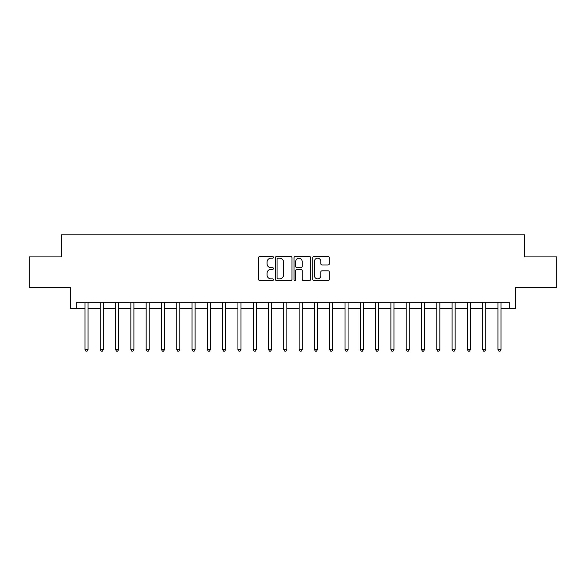 <?xml version="1.0" encoding="UTF-8"?>
<svg xmlns="http://www.w3.org/2000/svg" width="586" height="586" viewBox="0 0 586 586"><rect width="100%" height="100%" fill="white"/><g stroke="black" fill="none" stroke-linecap="round" stroke-linejoin="round"><path stroke-width="0.88" d="M273.42 257.357A0.842 0.842 0 0 0 272.578 256.514L259.818 256.514A1.201 1.201 0 0 0 258.616 257.715L258.616 279.339A1.201 1.201 0 0 0 259.818 280.54L272.578 280.54A0.842 0.842 0 0 0 273.42 279.698A0.842 0.842 0 0 0 272.578 278.855L270.93 278.855A3.846 3.846 0 0 1 267.084 275.01L267.084 273.208A3.846 3.846 0 0 1 270.93 269.37L272.578 269.37A0.842 0.842 0 0 0 273.42 268.527A0.842 0.842 0 0 0 272.578 267.685L270.93 267.685A3.846 3.846 0 0 1 267.084 263.839L267.084 262.037A3.846 3.846 0 0 1 270.93 258.199L272.578 258.199A0.842 0.842 0 0 0 273.42 257.357M328.101 264.982A1.201 1.201 0 0 0 329.303 263.781L329.303 257.715A1.201 1.201 0 0 0 328.101 256.514L313.928 256.514A1.201 1.201 0 0 0 312.726 257.715L312.726 279.339A1.201 1.201 0 0 0 313.928 280.54L328.101 280.54A1.201 1.201 0 0 0 329.303 279.339L329.303 272.007A1.201 1.201 0 0 0 328.101 270.805L322.036 270.805A1.201 1.201 0 0 0 320.835 272.007L320.835 275.64A3.216 3.216 0 0 1 317.619 278.855A3.216 3.216 0 0 1 314.411 275.64L314.411 261.407A3.216 3.216 0 0 1 317.619 258.199A3.216 3.216 0 0 1 320.835 261.407L320.835 263.781A1.201 1.201 0 0 0 322.036 264.982L328.101 264.982M76.715 308.295L76.715 302.178L509.285 302.178L509.285 308.295L515.402 308.295L515.402 287.492L556.7 287.492L556.7 256.902L524.58 256.902L524.58 234.876L61.42 234.876L61.42 256.902L29.3 256.902L29.3 287.492L70.598 287.492L70.598 308.295L84.977 308.295M291.953 257.715A1.201 1.201 0 0 0 290.751 256.514L276.577 256.514A1.201 1.201 0 0 0 275.376 257.715L275.376 279.339A1.201 1.201 0 0 0 276.577 280.54L290.751 280.54A1.201 1.201 0 0 0 291.953 279.339L291.953 257.715M295.249 256.514L309.423 256.514A1.201 1.201 0 0 1 310.624 257.715L310.624 279.339A1.201 1.201 0 0 1 309.423 280.54L303.358 280.54A1.201 1.201 0 0 1 302.156 279.339L302.156 270.571A1.201 1.201 0 0 0 300.955 269.37L296.934 269.37A1.201 1.201 0 0 0 295.732 270.571L295.732 279.698A0.842 0.842 0 0 1 294.89 280.54A0.842 0.842 0 0 1 294.047 279.698L294.047 257.715A1.201 1.201 0 0 1 295.249 256.514M88.039 308.295L100.272 308.295M103.334 308.295L115.567 308.295M118.628 308.295L130.861 308.295M133.923 308.295L146.163 308.295M149.218 308.295L161.458 308.295M164.512 308.295L176.752 308.295M179.814 308.295L192.047 308.295M195.109 308.295L207.341 308.295M210.403 308.295L222.636 308.295M225.698 308.295L237.938 308.295M240.993 308.295L253.233 308.295M256.287 308.295L268.527 308.295M271.589 308.295L283.822 308.295M286.884 308.295L299.116 308.295M302.178 308.295L314.411 308.295M317.473 308.295L329.713 308.295M332.767 308.295L345.007 308.295M348.062 308.295L360.302 308.295M363.364 308.295L375.597 308.295M378.659 308.295L390.891 308.295M393.953 308.295L406.186 308.295M409.248 308.295L421.488 308.295M424.542 308.295L436.782 308.295M439.837 308.295L452.077 308.295M455.139 308.295L467.372 308.295M470.433 308.295L482.666 308.295M485.728 308.295L497.961 308.295M501.023 308.295L509.285 308.295M277.896 258.199A0.842 0.842 0 0 0 277.053 259.041L277.053 278.013A0.842 0.842 0 0 0 277.896 278.855L279.639 278.855A3.846 3.846 0 0 0 283.485 275.01L283.485 262.037A3.846 3.846 0 0 0 279.639 258.199L277.896 258.199M302.156 261.473A3.216 3.216 0 0 0 298.948 258.258A3.216 3.216 0 0 0 295.732 261.473L295.732 266.484A1.201 1.201 0 0 0 296.934 267.685L300.955 267.685A1.201 1.201 0 0 0 302.156 266.484L302.156 261.473M88.186 302.178L88.127 302.332A1.223 1.223 0 0 0 88.039 302.786L88.039 349.534L84.977 349.534L84.977 302.786A1.223 1.223 0 0 0 84.889 302.332L84.823 302.178M88.039 349.534L87.116 351.124L85.893 351.124L84.977 349.534M103.48 302.178L103.422 302.332A1.223 1.223 0 0 0 103.334 302.786L103.334 349.534L100.272 349.534L100.272 302.786A1.223 1.223 0 0 0 100.184 302.332L100.125 302.178M103.334 349.534L102.411 351.124L101.188 351.124L100.272 349.534M118.775 302.178L118.716 302.332A1.223 1.223 0 0 0 118.628 302.786L118.628 349.534L115.567 349.534L115.567 302.786A1.223 1.223 0 0 0 115.479 302.332L115.42 302.178M118.628 349.534L117.713 351.124L116.489 351.124L115.567 349.534M134.077 302.178L134.011 302.332A1.223 1.223 0 0 0 133.923 302.786L133.923 349.534L130.861 349.534L130.861 302.786A1.223 1.223 0 0 0 130.773 302.332L130.715 302.178M133.923 349.534L133.007 351.124L131.784 351.124L130.861 349.534M149.371 302.178L149.305 302.332A1.223 1.223 0 0 0 149.218 302.786L149.218 349.534L146.163 349.534L146.163 302.786A1.223 1.223 0 0 0 146.075 302.332L146.009 302.178M149.218 349.534L148.302 351.124L147.079 351.124L146.163 349.534M164.666 302.178L164.6 302.332A1.223 1.223 0 0 0 164.512 302.786L164.512 349.534L161.458 349.534L161.458 302.786A1.223 1.223 0 0 0 161.37 302.332L161.304 302.178M164.512 349.534L163.597 351.124L162.373 351.124L161.458 349.534M179.961 302.178L179.902 302.332A1.223 1.223 0 0 0 179.814 302.786L179.814 349.534L176.752 349.534L176.752 302.786A1.223 1.223 0 0 0 176.664 302.332L176.598 302.178M179.814 349.534L178.891 351.124L177.668 351.124L176.752 349.534M195.255 302.178L195.197 302.332A1.223 1.223 0 0 0 195.109 302.786L195.109 349.534L192.047 349.534L192.047 302.786A1.223 1.223 0 0 0 191.959 302.332L191.9 302.178M195.109 349.534L194.186 351.124L192.962 351.124L192.047 349.534M210.55 302.178L210.491 302.332A1.223 1.223 0 0 0 210.403 302.786L210.403 349.534L207.341 349.534L207.341 302.786A1.223 1.223 0 0 0 207.254 302.332L207.195 302.178M210.403 349.534L209.488 351.124L208.264 351.124L207.341 349.534M225.852 302.178L225.786 302.332A1.223 1.223 0 0 0 225.698 302.786L225.698 349.534L222.636 349.534L222.636 302.786A1.223 1.223 0 0 0 222.548 302.332L222.49 302.178M225.698 349.534L224.782 351.124L223.559 351.124L222.636 349.534M241.146 302.178L241.08 302.332A1.223 1.223 0 0 0 240.993 302.786L240.993 349.534L237.938 349.534L237.938 302.786A1.223 1.223 0 0 0 237.85 302.332L237.784 302.178M240.993 349.534L240.077 351.124L238.854 351.124L237.938 349.534M256.441 302.178L256.375 302.332A1.223 1.223 0 0 0 256.287 302.786L256.287 349.534L253.233 349.534L253.233 302.786A1.223 1.223 0 0 0 253.145 302.332L253.079 302.178M256.287 349.534L255.371 351.124L254.148 351.124L253.233 349.534M271.736 302.178L271.677 302.332A1.223 1.223 0 0 0 271.589 302.786L271.589 349.534L268.527 349.534L268.527 302.786A1.223 1.223 0 0 0 268.439 302.332L268.373 302.178M271.589 349.534L270.666 351.124L269.443 351.124L268.527 349.534M287.03 302.178L286.972 302.332A1.223 1.223 0 0 0 286.884 302.786L286.884 349.534L283.822 349.534L283.822 302.786A1.223 1.223 0 0 0 283.734 302.332L283.675 302.178M286.884 349.534L285.961 351.124L284.737 351.124L283.822 349.534M302.325 302.178L302.266 302.332A1.223 1.223 0 0 0 302.178 302.786L302.178 349.534L299.116 349.534L299.116 302.786A1.223 1.223 0 0 0 299.028 302.332L298.97 302.178M302.178 349.534L301.263 351.124L300.039 351.124L299.116 349.534M317.627 302.178L317.561 302.332A1.223 1.223 0 0 0 317.473 302.786L317.473 349.534L314.411 349.534L314.411 302.786A1.223 1.223 0 0 0 314.323 302.332L314.264 302.178M317.473 349.534L316.557 351.124L315.334 351.124L314.411 349.534M332.921 302.178L332.855 302.332A1.223 1.223 0 0 0 332.767 302.786L332.767 349.534L329.713 349.534L329.713 302.786A1.223 1.223 0 0 0 329.625 302.332L329.559 302.178M332.767 349.534L331.852 351.124L330.629 351.124L329.713 349.534M348.216 302.178L348.15 302.332A1.223 1.223 0 0 0 348.062 302.786L348.062 349.534L345.007 349.534L345.007 302.786A1.223 1.223 0 0 0 344.92 302.332L344.854 302.178M348.062 349.534L347.146 351.124L345.923 351.124L345.007 349.534M363.51 302.178L363.452 302.332A1.223 1.223 0 0 0 363.364 302.786L363.364 349.534L360.302 349.534L360.302 302.786A1.223 1.223 0 0 0 360.214 302.332L360.148 302.178M363.364 349.534L362.441 351.124L361.218 351.124L360.302 349.534M378.805 302.178L378.746 302.332A1.223 1.223 0 0 0 378.659 302.786L378.659 349.534L375.597 349.534L375.597 302.786A1.223 1.223 0 0 0 375.509 302.332L375.45 302.178M378.659 349.534L377.736 351.124L376.512 351.124L375.597 349.534M394.1 302.178L394.041 302.332A1.223 1.223 0 0 0 393.953 302.786L393.953 349.534L390.891 349.534L390.891 302.786A1.223 1.223 0 0 0 390.803 302.332L390.745 302.178M393.953 349.534L393.038 351.124L391.814 351.124L390.891 349.534M409.402 302.178L409.336 302.332A1.223 1.223 0 0 0 409.248 302.786L409.248 349.534L406.186 349.534L406.186 302.786A1.223 1.223 0 0 0 406.098 302.332L406.039 302.178M409.248 349.534L408.332 351.124L407.109 351.124L406.186 349.534M424.696 302.178L424.63 302.332A1.223 1.223 0 0 0 424.542 302.786L424.542 349.534L421.488 349.534L421.488 302.786A1.223 1.223 0 0 0 421.4 302.332L421.334 302.178M424.542 349.534L423.627 351.124L422.403 351.124L421.488 349.534M439.991 302.178L439.925 302.332A1.223 1.223 0 0 0 439.837 302.786L439.837 349.534L436.782 349.534L436.782 302.786A1.223 1.223 0 0 0 436.695 302.332L436.629 302.178M439.837 349.534L438.921 351.124L437.698 351.124L436.782 349.534M455.285 302.178L455.227 302.332A1.223 1.223 0 0 0 455.139 302.786L455.139 349.534L452.077 349.534L452.077 302.786A1.223 1.223 0 0 0 451.989 302.332L451.923 302.178M455.139 349.534L454.216 351.124L452.993 351.124L452.077 349.534M470.58 302.178L470.521 302.332A1.223 1.223 0 0 0 470.433 302.786L470.433 349.534L467.372 349.534L467.372 302.786A1.223 1.223 0 0 0 467.284 302.332L467.225 302.178M470.433 349.534L469.511 351.124L468.287 351.124L467.372 349.534M485.875 302.178L485.816 302.332A1.223 1.223 0 0 0 485.728 302.786L485.728 349.534L482.666 349.534L482.666 302.786A1.223 1.223 0 0 0 482.578 302.332L482.52 302.178M485.728 349.534L484.812 351.124L483.589 351.124L482.666 349.534M501.177 302.178L501.111 302.332A1.223 1.223 0 0 0 501.023 302.786L501.023 349.534L497.961 349.534L497.961 302.786A1.223 1.223 0 0 0 497.873 302.332L497.814 302.178M501.023 349.534L500.107 351.124L498.884 351.124L497.961 349.534"/></g></svg>
